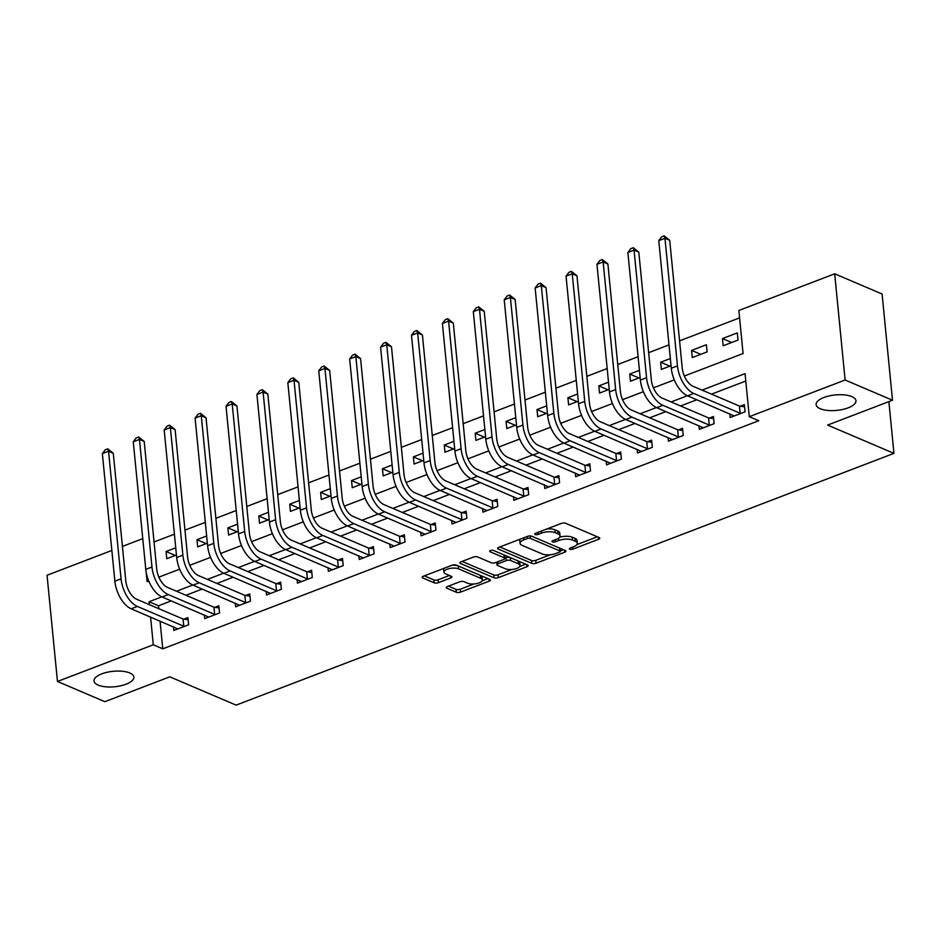 <?xml version="1.0" encoding="UTF-8"?>
<svg xmlns="http://www.w3.org/2000/svg" width="941" height="941" viewBox="0 0 941 941"><rect width="100%" height="100%" fill="white"/><g stroke="black" fill="none" stroke-linecap="round" stroke-linejoin="round"><path stroke-width="1.41" d="M569.775 549.25A2.153 0.835 174.4 0 0 572.775 549.156L598.57 539.287A3.07 1.188 174.4 0 0 599.77 538.193A3.07 1.188 174.4 0 0 599.135 537.558L565.635 523.278A3.07 1.188 174.4 0 0 561.354 523.419L535.558 533.288A2.153 0.835 174.4 0 0 534.723 534.053A2.153 0.835 174.4 0 0 535.158 534.488A2.153 0.835 174.4 0 0 538.17 534.394L541.498 533.124A9.833 3.811 174.4 0 1 555.225 532.688L558.013 533.876A9.833 3.811 174.4 0 1 560.036 535.888A9.833 3.811 174.4 0 1 556.202 539.393L552.873 540.663A2.153 0.835 174.4 0 0 552.026 541.428A2.153 0.835 174.4 0 0 552.473 541.875A2.153 0.835 174.4 0 0 555.472 541.781L558.813 540.499A9.833 3.811 174.4 0 1 572.54 540.063L575.327 541.251A9.833 3.811 174.4 0 1 577.339 543.275A9.833 3.811 174.4 0 1 573.516 546.768L570.175 548.05A2.153 0.835 174.4 0 0 569.34 548.815A2.153 0.835 174.4 0 0 569.775 549.25M129.752 672.968A20.02 7.763 174.4 0 0 107.168 672.262A20.02 7.763 174.4 0 0 94.006 680.99A20.02 7.763 174.4 0 0 98.099 685.083A20.02 7.763 174.4 0 0 120.695 685.801A20.02 7.763 174.4 0 0 133.857 677.073A20.02 7.763 174.4 0 0 129.752 672.968M851.864 396.608A20.02 7.763 174.4 0 0 829.28 395.89A20.02 7.763 174.4 0 0 816.118 404.618A20.02 7.763 174.4 0 0 820.211 408.723A20.02 7.763 174.4 0 0 842.807 409.429A20.02 7.763 174.4 0 0 855.969 400.713A20.02 7.763 174.4 0 0 851.864 396.608M447.457 586.502A3.07 1.188 174.4 0 0 446.257 587.596A3.07 1.188 174.4 0 0 446.893 588.231L456.291 592.23A3.07 1.188 174.4 0 0 460.572 592.101L489.214 581.138A3.07 1.188 174.4 0 0 490.414 580.044A3.07 1.188 174.4 0 0 489.779 579.409L456.291 565.129A3.07 1.188 174.4 0 0 451.998 565.27L423.356 576.233A3.07 1.188 174.4 0 0 422.156 577.327A3.07 1.188 174.4 0 0 422.791 577.95L434.142 582.797A3.07 1.188 174.4 0 0 438.424 582.655L450.692 577.962A3.07 1.188 174.4 0 0 451.88 576.868A3.07 1.188 174.4 0 0 451.257 576.245L445.622 573.845A8.21 3.188 174.4 0 1 443.94 572.163A8.21 3.188 174.4 0 1 449.339 568.576A8.21 3.188 174.4 0 1 458.608 568.87L480.663 578.28A8.21 3.188 174.4 0 1 482.345 579.962A8.21 3.188 174.4 0 1 476.946 583.538A8.21 3.188 174.4 0 1 467.677 583.244L463.995 581.679A3.07 1.188 174.4 0 0 459.714 581.809L447.457 586.502M684.354 376.024L743.084 353.534L738.861 310.483L834.691 273.807L882.093 294.015L892.503 400.231L827.598 425.073L893.95 453.362L236.132 705.127L169.78 676.826L104.863 701.68L57.46 681.472L47.05 575.257L111.861 550.45M892.503 400.231L845.112 380.011L749.283 416.687L745.06 373.636L702.021 390.103M160.052 621.107L162.769 648.831L758.764 420.733L749.283 416.687M162.769 648.831L153.289 644.797L57.46 681.472M531.783 563.341A3.07 1.188 174.4 0 0 536.064 563.212L564.706 552.249A3.07 1.188 174.4 0 0 565.906 551.155A3.07 1.188 174.4 0 0 565.27 550.52L531.783 536.241A3.07 1.188 174.4 0 0 527.489 536.37L498.848 547.333A3.07 1.188 174.4 0 0 497.648 548.427A3.07 1.188 174.4 0 0 498.283 549.062L531.783 563.341L531.5 560.471A3.07 1.188 174.4 0 0 535.782 560.342L550.391 554.743M526.96 566.694L498.318 577.656A3.07 1.188 174.4 0 1 494.037 577.786L460.537 563.506A3.07 1.188 174.4 0 1 459.902 562.871A3.07 1.188 174.4 0 1 461.102 561.789L473.358 557.096A3.07 1.188 174.4 0 1 477.652 556.954L491.237 562.753A3.07 1.188 174.4 0 0 495.519 562.612L503.647 559.507A3.07 1.188 174.4 0 0 504.846 558.413A3.07 1.188 174.4 0 0 504.223 557.778L490.073 551.744A2.153 0.835 174.4 0 1 489.638 551.308A2.153 0.835 174.4 0 1 491.049 550.367A2.153 0.835 174.4 0 1 493.472 550.45L527.525 564.965A3.07 1.188 174.4 0 1 528.16 565.6A3.07 1.188 174.4 0 1 526.96 566.694L526.76 564.635M745.79 381.023L711.502 394.15M696.822 399.76L680.59 405.983M665.91 411.593L649.678 417.804M634.999 423.426L618.766 429.637M604.087 435.26L587.854 441.47M573.175 447.093L556.943 453.303M542.263 458.926L526.031 465.136M511.339 470.747L495.119 476.958M480.428 482.58L464.207 488.791M449.516 494.413L433.295 500.624M418.604 506.246L402.372 512.457M387.692 518.079L371.46 524.29M356.78 529.901L340.548 536.123M325.868 541.734L309.636 547.944M294.956 553.567L278.724 559.777M264.045 565.4L247.812 571.61M233.133 577.233L216.901 583.444M202.221 589.054L185.989 595.277M171.309 600.887L158.547 605.769L158.841 608.709M729.863 413.852L730.216 417.51L745.06 411.829L744.355 404.654L740.32 406.194M698.951 425.685L699.304 429.343L714.148 423.662L713.443 416.487L709.408 418.027M668.039 437.518L668.392 441.176L683.237 435.495L682.531 428.32L678.496 429.861M637.128 449.351L637.48 452.997L652.325 447.328L651.619 440.153L647.584 441.694M606.216 461.184L606.569 464.83L621.413 459.149L620.707 451.974L616.673 453.527M575.304 473.005L575.657 476.664L590.501 470.982L589.795 463.807L585.761 465.348M544.392 484.838L544.745 488.497L559.589 482.815L558.883 475.64L554.849 477.181M513.48 496.672L513.833 500.33L528.677 494.648L527.972 487.473L523.937 489.014M482.568 508.505L482.921 512.151L497.765 506.481L497.06 499.306L493.025 500.847M451.656 520.338L452.009 523.984L466.854 518.315L466.148 511.128L462.113 512.68M420.745 532.159L421.098 535.817L435.942 530.136L435.236 522.961L431.201 524.502M389.833 543.992L390.186 547.65L405.018 541.969L404.324 534.794L400.29 536.335M358.921 555.825L359.274 559.483L374.106 553.802L373.412 546.627L369.378 548.168M327.997 567.658L328.362 571.316L343.194 565.635L342.5 558.46L338.466 560.001M297.085 579.491L297.45 583.138L312.283 577.468L311.589 570.281L307.554 571.834M266.174 591.313L266.538 594.971L281.371 589.289L280.677 582.114L276.642 583.667M235.262 603.146L235.626 606.804L250.459 601.123L249.753 593.947L245.73 595.488M204.35 614.979L204.715 618.637L219.547 612.956L218.841 605.781L214.807 607.321M173.438 626.812L173.803 630.47L188.635 624.789L187.929 617.614L183.895 619.154M739.591 317.87L679.567 340.854M669.004 344.888L648.655 352.675M638.092 356.721L617.743 364.508M607.18 368.554L586.831 376.341M576.268 380.387L555.919 388.174M545.357 392.209L524.996 400.007M514.445 404.042L494.084 411.829M483.533 415.875L463.172 423.662M452.621 427.708L432.26 435.495M421.709 439.541L401.348 447.328M390.797 451.362L370.436 459.161M359.885 463.195L339.525 470.982M328.974 475.029L308.613 482.815M298.05 486.862L277.701 494.648M267.138 498.695L246.789 506.481M236.226 510.516L215.877 518.315M205.314 522.349L184.965 530.148M174.403 534.182L154.053 541.969M737.321 332.891L722.476 338.572L723.182 345.747L738.026 340.066L737.321 332.891M706.409 344.724L691.564 350.405L692.27 357.58L707.114 351.899L706.409 344.724M670.345 358.521L660.653 362.226L661.358 369.413L671.039 365.696M639.433 370.354L629.741 374.059L630.446 381.234L640.127 377.529M608.521 382.187L598.829 385.892L599.535 393.067L609.215 389.362M577.598 394.02L567.917 397.725L568.623 404.901L578.303 401.195M546.686 405.853L537.005 409.558L537.711 416.734L547.391 413.028M515.774 417.675L506.093 421.38L506.799 428.567L516.48 424.85M484.862 429.508L475.181 433.213L475.887 440.388L485.568 436.683M453.95 441.341L444.27 445.046L444.975 452.221L454.656 448.516M423.038 453.174L413.358 456.879L414.064 464.054L423.744 460.349M392.126 465.007L382.446 468.712L383.152 475.887L392.832 472.182M361.215 476.828L351.534 480.545L352.24 487.72L361.92 484.015M330.303 488.661L320.622 492.366L321.328 499.542L331.009 495.836M299.391 500.494L289.71 504.2L290.416 511.375L300.097 507.67M268.479 512.327L258.799 516.033L259.504 523.208L269.185 519.503M237.567 524.161L227.887 527.866L228.592 535.041L238.273 531.336M206.655 535.982L196.975 539.699L197.681 546.874L207.361 543.169M175.744 547.815L166.063 551.52L166.769 558.695L176.449 554.99M893.95 453.362L888.88 401.619M834.691 273.807L845.112 380.011M122.412 546.415L142.773 538.617M146.173 572.199L147.102 581.644L148.76 580.997M158.841 577.139L179.672 569.176M189.753 565.318L210.584 557.343M220.665 553.484L241.496 545.509M251.588 541.651L272.408 533.676M282.5 529.818L303.331 521.843M313.412 517.985L334.243 510.022M344.324 506.152L365.155 498.189M375.236 494.331L396.067 486.356M406.147 482.498L426.979 474.523M437.059 470.665L457.891 462.69M467.971 458.832L488.802 450.857M498.883 446.999L519.714 439.035M529.795 435.177L550.626 427.202M560.707 423.344L581.538 415.369M591.618 411.511L612.45 403.536M622.53 399.678L643.362 391.703M653.442 387.845L674.274 379.882M161.84 596.853L149.066 601.734L149.36 604.663M150.572 617.061L153.289 644.797M687.342 395.726L671.109 401.936M656.43 407.559L640.198 413.769M625.518 419.38L609.286 425.603M594.606 431.213L578.374 437.424M563.694 443.046L547.462 449.257M532.782 454.879L516.55 461.09M501.871 466.712L485.638 472.923M470.959 478.534L454.726 484.756M440.047 490.367L423.815 496.577M409.135 502.2L392.903 508.411M378.223 514.033L361.991 520.244M347.311 525.866L331.067 532.077M316.399 537.687L300.155 543.91M285.488 549.52L269.244 555.743M254.576 561.354L238.332 567.564M223.664 573.187L207.42 579.397M192.752 585.02L176.508 591.23M158.547 605.769L149.066 601.734M722.476 338.572L731.686 342.489M691.564 350.405L700.774 354.322M660.653 362.226L669.863 366.155M629.741 374.059L638.951 377.988M598.829 385.892L608.039 389.821M567.917 397.725L577.127 401.642M537.005 409.558L546.215 413.475M506.093 421.38L515.292 425.308M475.181 433.213L484.38 437.142M444.27 445.046L453.468 448.975M413.358 456.879L422.556 460.796M382.446 468.712L391.644 472.629M351.534 480.545L360.732 484.462M320.622 492.366L329.82 496.295M289.71 504.2L298.909 508.128M258.799 516.033L267.997 519.961M227.887 527.866L237.085 531.783M196.975 539.699L206.173 543.616M166.063 551.52L175.261 555.449M577.339 543.275L577.056 540.393A9.833 3.811 174.4 0 0 575.045 538.381L575.327 541.251M559.542 537.276A9.833 3.811 174.4 0 1 572.257 537.193L575.045 538.381M560.036 535.888L559.754 533.018A9.833 3.811 174.4 0 0 557.742 531.006L558.013 533.876M546.756 529.007A9.833 3.811 174.4 0 1 554.943 529.818L557.742 531.006M576.892 544.604L597.323 536.782M499.824 546.968L531.5 560.471M560.236 550.979L563.459 549.744M559.436 552.155A2.153 0.835 174.4 0 0 560.271 551.391A2.153 0.835 174.4 0 0 559.836 550.944L530.43 538.417A2.153 0.835 174.4 0 0 527.43 538.511L523.902 539.852A9.833 3.811 174.4 0 0 520.079 543.357A9.833 3.811 174.4 0 0 522.09 545.368L542.192 553.931A9.833 3.811 174.4 0 0 555.919 553.508L559.436 552.155M560.271 551.391L559.989 548.521A2.153 0.835 174.4 0 0 559.601 548.097M520.244 539.146A9.833 3.811 174.4 0 0 519.797 540.487L520.079 543.357M525.713 564.188L519.691 566.494M511.939 569.458L498.036 574.786L498.318 577.656M462.078 561.412L493.754 574.916A3.07 1.188 174.4 0 0 498.036 574.786M504.846 558.413L504.564 555.543A3.07 1.188 174.4 0 0 504 554.931M505.329 568.764A8.21 3.188 174.4 0 0 514.598 569.046A8.21 3.188 174.4 0 0 519.997 565.47A8.21 3.188 174.4 0 0 518.315 563.788L510.551 560.471A3.07 1.188 174.4 0 0 506.258 560.613L498.13 563.73A3.07 1.188 174.4 0 0 496.93 564.812A3.07 1.188 174.4 0 0 497.554 565.447L505.329 568.764M519.997 565.47L519.714 562.6A8.21 3.188 174.4 0 0 518.126 560.954M510.21 557.578A3.07 1.188 174.4 0 0 505.976 557.742L506.258 560.613M504.823 558.178L505.976 557.742M482.345 579.962L482.063 577.092A8.21 3.188 174.4 0 0 480.475 575.445M458.232 565.964A8.21 3.188 174.4 0 0 451.962 565.282M443.905 568.364A8.21 3.188 174.4 0 0 443.658 569.293L443.94 572.163M424.32 575.857L433.86 579.927A3.07 1.188 174.4 0 0 438.141 579.785L449.433 575.469M448.422 586.137L456.009 589.36A3.07 1.188 174.4 0 0 460.29 589.231L474.041 583.973M482.098 580.879L487.967 578.633M741.026 413.37L740.179 413.252L739.473 406.077L693.105 386.304A15.644 8.328 -110.9 0 1 682.213 367.907L669.71 240.308L664.969 238.296L677.473 365.884A23.466 12.504 69.1 0 0 693.811 393.479L740.179 413.252M658.782 240.661L661.699 236.826L664.17 235.873L664.969 238.296L658.782 240.661L671.298 368.249A23.466 12.504 69.1 0 0 687.624 395.843L734.251 415.969M739.473 406.077L744.566 406.818M664.17 235.873L669.71 240.308M710.114 425.203L709.267 425.085L708.561 417.91L662.193 398.137A15.644 8.328 -110.9 0 1 651.301 379.741L638.798 252.141L634.058 250.118L646.561 377.717A23.466 12.504 69.1 0 0 662.899 405.312L709.267 425.085M627.87 252.482L630.776 248.647L633.258 247.706L634.058 250.118L627.87 252.482L640.386 380.082A23.466 12.504 69.1 0 0 656.712 407.676L703.339 427.802M708.561 417.91L713.654 418.651M633.258 247.706L638.798 252.141M679.202 437.036L678.355 436.906L677.649 429.731L631.282 409.97A15.644 8.328 -110.9 0 1 620.39 391.574L607.886 263.974L603.146 261.951L615.649 389.55A23.466 12.504 69.1 0 0 631.987 417.145L678.355 436.906M596.959 264.315L599.864 260.481L602.346 259.54L603.146 261.951L596.959 264.315L609.474 391.915A23.466 12.504 69.1 0 0 625.8 419.51L672.427 439.623M677.649 429.731L682.743 430.484M602.346 259.54L607.886 263.974M648.29 448.869L647.432 448.739L646.738 441.564L600.37 421.791A15.644 8.328 -110.9 0 1 589.478 403.407L576.974 275.807L572.234 273.784L584.737 401.384A23.466 12.504 69.1 0 0 601.076 428.967L647.432 448.739M566.047 276.148L568.952 272.314L571.434 271.373L572.234 273.784L566.047 276.148L578.562 403.748A23.466 12.504 69.1 0 0 594.888 431.343L641.515 451.457M646.738 441.564L651.831 442.317M571.434 271.373L576.974 275.807M617.378 460.702L616.52 460.572L615.826 453.397L569.458 433.625A15.644 8.328 -110.9 0 1 558.566 415.228L546.051 287.64L541.322 285.617L553.826 413.217A23.466 12.504 69.1 0 0 570.152 440.8L616.52 460.572M535.135 287.981L538.04 284.147L540.522 283.194L541.322 285.617L535.135 287.981L547.65 415.581A23.466 12.504 69.1 0 0 563.977 443.164L610.603 463.29M615.826 453.397L620.919 454.15M540.522 283.194L546.051 287.64M586.466 472.535L585.608 472.406L584.914 465.23L538.546 445.458A15.644 8.328 -110.9 0 1 527.654 427.061L515.139 299.461L510.398 297.45L522.914 425.038A23.466 12.504 69.1 0 0 539.24 452.633L585.608 472.406M504.223 299.814L507.128 295.98L509.61 295.027L510.398 297.45L504.223 299.814L516.727 427.414A23.466 12.504 69.1 0 0 533.065 454.997L579.691 475.123M584.914 465.23L590.007 465.983M509.61 295.027L515.139 299.461M555.555 484.356L554.696 484.239L554.002 477.063L507.634 457.291A15.644 8.328 -110.9 0 1 496.742 438.894L484.227 311.295L479.487 309.271L492.002 436.871A23.466 12.504 69.1 0 0 508.328 464.466L554.696 484.239M473.311 311.647L476.217 307.801L478.698 306.86L479.487 309.271L473.311 311.647L485.815 439.235A23.466 12.504 69.1 0 0 502.153 466.83L548.779 486.956M554.002 477.063L559.095 477.805M478.698 306.86L484.227 311.295M524.643 496.189L523.784 496.06L523.09 488.885L476.722 469.124A15.644 8.328 -110.9 0 1 465.83 450.727L453.315 323.128L448.575 321.104L461.09 448.704A23.466 12.504 69.1 0 0 477.416 476.299L523.784 496.06M442.399 323.469L445.305 319.634L447.775 318.693L448.575 321.104L442.399 323.469L454.903 451.068A23.466 12.504 69.1 0 0 471.241 478.663L517.868 498.777M523.09 488.885L528.183 489.638M447.775 318.693L453.315 323.128M493.731 508.022L492.872 507.893L492.167 500.718L445.811 480.945A15.644 8.328 -110.9 0 1 434.918 462.56L422.403 334.961L417.663 332.938L430.178 460.537A23.466 12.504 69.1 0 0 446.505 488.132L492.872 507.893M411.488 335.302L414.393 331.467L416.863 330.526L417.663 332.938L411.488 335.302L423.991 462.901A23.466 12.504 69.1 0 0 440.329 490.496L486.956 510.61M492.167 500.718L497.271 501.471M416.863 330.526L422.403 334.961M462.819 519.855L461.96 519.726L461.255 512.551L414.887 492.778A15.644 8.328 -110.9 0 1 404.007 474.382L391.491 346.794L386.751 344.771L399.266 472.37A23.466 12.504 69.1 0 0 415.593 499.953L461.96 519.726M380.576 347.135L383.481 343.3L385.951 342.348L386.751 344.771L380.576 347.135L393.079 474.735A23.466 12.504 69.1 0 0 409.417 502.329L456.044 522.443M461.255 512.551L466.36 513.304M385.951 342.348L391.491 346.794M431.907 531.689L431.049 531.559L430.343 524.384L383.975 504.611A15.644 8.328 -110.9 0 1 373.095 486.215L360.579 358.615L355.839 356.604L368.354 484.192A23.466 12.504 69.1 0 0 384.681 511.786L431.049 531.559M349.664 358.968L352.569 355.133L355.039 354.181L355.839 356.604L349.664 358.968L362.167 486.568A23.466 12.504 69.1 0 0 378.505 514.151L425.132 534.276M430.343 524.384L435.448 525.137M355.039 354.181L360.579 358.615M400.995 543.51L400.137 543.392L399.431 536.217L353.063 516.444A15.644 8.328 -110.9 0 1 342.183 498.048L329.668 370.448L324.927 368.425L337.443 496.025A23.466 12.504 69.1 0 0 353.769 523.619L400.137 543.392M318.752 370.801L321.657 366.966L324.127 366.014L324.927 368.425L318.752 370.801L331.256 498.389A23.466 12.504 69.1 0 0 347.594 525.984L394.22 546.109M399.431 536.217L404.536 536.958M324.127 366.014L329.668 370.448M370.072 555.343L369.225 555.225L368.519 548.038L322.151 528.277A15.644 8.328 -110.9 0 1 311.271 509.881L298.756 382.281L294.015 380.258L306.531 507.858A23.466 12.504 69.1 0 0 322.857 535.453L369.225 555.225M287.84 382.622L290.745 378.788L293.216 377.847L294.015 380.258L287.84 382.622L300.344 510.222A23.466 12.504 69.1 0 0 316.682 537.817L363.308 557.931M368.519 548.038L373.624 548.791M293.216 377.847L298.756 382.281M339.16 567.176L338.313 567.047L337.607 559.871L291.24 540.099A15.644 8.328 -110.9 0 1 280.359 521.714L267.844 394.114L263.104 392.091L275.619 519.691A23.466 12.504 69.1 0 0 291.945 547.286L338.313 567.047M256.928 394.455L259.834 390.621L262.304 389.68L263.104 392.091L256.928 394.455L269.432 522.055A23.466 12.504 69.1 0 0 285.77 549.65L332.396 569.764M337.607 559.871L342.712 560.624M262.304 389.68L267.844 394.114M308.248 579.009L307.401 578.88L306.695 571.705L260.328 551.932A15.644 8.328 -110.9 0 1 249.447 533.535L236.932 405.947L232.192 403.924L244.707 531.524A23.466 12.504 69.1 0 0 261.033 559.107L307.401 578.88M226.016 406.289L228.922 402.454L231.392 401.513L232.192 403.924L226.016 406.289L238.52 533.888A23.466 12.504 69.1 0 0 254.858 561.483L301.485 581.597M306.695 571.705L311.8 572.457M231.392 401.513L236.932 405.947M277.336 590.842L276.489 590.713L275.784 583.538L229.416 563.765A15.644 8.328 -110.9 0 1 218.535 545.368L206.02 417.78L201.28 415.757L213.795 543.345A23.466 12.504 69.1 0 0 230.122 570.94L276.489 590.713M195.093 418.122L198.01 414.287L200.48 413.334L201.28 415.757L195.093 418.122L207.608 545.721A23.466 12.504 69.1 0 0 223.934 573.304L270.573 593.43M275.784 583.538L280.889 584.29M200.48 413.334L206.02 417.78M246.424 602.663L245.577 602.546L244.872 595.371L198.504 575.598A15.644 8.328 -110.9 0 1 187.624 557.201L175.108 429.602L170.368 427.59L182.883 555.178A23.466 12.504 69.1 0 0 199.21 582.773L245.577 602.546M164.181 429.955L167.098 426.12L169.568 425.167L170.368 427.59L164.181 429.955L176.696 557.543A23.466 12.504 69.1 0 0 193.023 585.137L239.661 605.263M244.872 595.371L249.977 596.112M169.568 425.167L175.108 429.602M215.513 614.497L214.666 614.379L213.96 607.204L167.592 587.431A15.644 8.328 -110.9 0 1 156.712 569.034L144.196 441.435L139.456 439.412L151.971 567.011A23.466 12.504 69.1 0 0 168.298 594.606L214.666 614.379M133.269 441.776L136.186 437.941L138.656 437L139.456 439.412L133.269 441.776L145.784 569.376A23.466 12.504 69.1 0 0 162.111 596.97L208.749 617.096M213.96 607.204L219.065 607.945M138.656 437L144.196 441.435M184.601 626.33L183.754 626.2L183.048 619.025L136.68 599.264A15.644 8.328 -110.9 0 1 125.8 580.868L113.285 453.268L108.544 451.245L121.06 578.844A23.466 12.504 69.1 0 0 137.386 606.439L183.754 626.2M102.357 453.609L105.274 449.774L107.744 448.833L108.544 451.245L102.357 453.609L114.873 581.209A23.466 12.504 69.1 0 0 131.199 608.803L177.837 628.917M183.048 619.025L188.141 619.778M107.744 448.833L113.285 453.268M572.587 547.121L572.775 549.156M537.97 532.359L538.17 534.394M555.272 539.746L555.472 541.781M572.257 537.193L572.54 540.063M558.578 538.158L558.813 540.499M554.943 529.818L555.225 532.688M541.31 531.089L541.498 533.124M598.37 537.24L598.57 539.287M498.142 547.686L498.283 549.062M564.506 550.191L564.706 552.249M535.782 560.342L536.064 563.212M559.554 548.085L559.836 550.944M530.183 535.947L530.43 538.417M527.231 536.476L527.43 538.511M523.702 537.829L523.902 539.852M493.754 574.916L494.037 577.786M460.396 562.142L460.537 563.506M503.941 554.908L504.223 557.778M489.979 550.791L490.073 551.744M518.032 560.918L518.315 563.788M510.269 557.601L510.551 560.471M497.93 561.695L498.13 563.73M480.38 575.41L480.663 578.28M458.326 566L458.608 568.87M450.48 575.916L450.692 577.962M438.141 579.785L438.424 582.655M433.86 579.927L434.142 582.797M422.65 576.586L422.791 577.95M489.014 579.091L489.214 581.138M460.29 589.231L460.572 592.101M456.009 589.36L456.291 592.23M446.752 586.855L446.893 588.231M693.811 393.479L687.624 395.843M677.473 365.884L671.298 368.249M662.899 405.312L656.712 407.676M646.561 377.717L640.386 380.082M631.987 417.145L625.8 419.51M615.649 389.55L609.474 391.915M601.076 428.967L594.888 431.343M584.737 401.384L578.562 403.748M570.152 440.8L563.977 443.164M553.826 413.217L547.65 415.581M539.24 452.633L533.065 454.997M522.914 425.038L516.727 427.414M508.328 464.466L502.153 466.83M492.002 436.871L485.815 439.235M477.416 476.299L471.241 478.663M461.09 448.704L454.903 451.068M446.505 488.132L440.329 490.496M430.178 460.537L423.991 462.901M415.593 499.953L409.417 502.329M399.266 472.37L393.079 474.735M384.681 511.786L378.505 514.151M368.354 484.192L362.167 486.568M353.769 523.619L347.594 525.984M337.443 496.025L331.256 498.389M322.857 535.453L316.682 537.817M306.531 507.858L300.344 510.222M291.945 547.286L285.77 549.65M275.619 519.691L269.432 522.055M261.033 559.107L254.858 561.483M244.707 531.524L238.52 533.888M230.122 570.94L223.934 573.304M213.795 543.345L207.608 545.721M199.21 582.773L193.023 585.137M182.883 555.178L176.696 557.543M168.298 594.606L162.111 596.97M151.971 567.011L145.784 569.376M137.386 606.439L131.199 608.803M121.06 578.844L114.873 581.209M496.672 562.177L496.93 564.812"/></g></svg>

